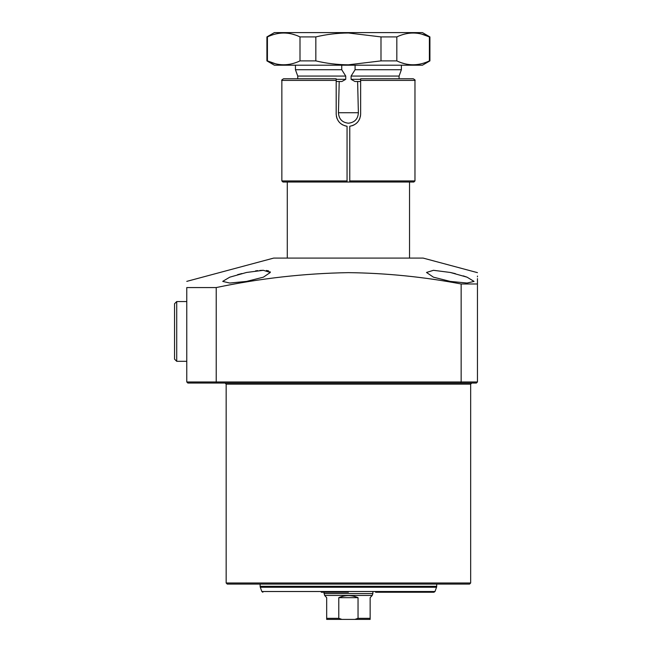 <?xml version="1.0" encoding="UTF-8"?>
<svg xmlns="http://www.w3.org/2000/svg" width="652" height="652" viewBox="0 0 652 652"><rect width="100%" height="100%" fill="white"/><g stroke="black" fill="none" stroke-linecap="round" stroke-linejoin="round"><path stroke-width="0.98" d="M469.579 584.086L227.246 584.086L226.162 582.994L470.662 582.994L469.579 584.086M450.287 281.411L433.433 277.173L426.514 272.463L433.482 270.303L450.287 272.463L467.052 277.173L474.061 281.411L467.093 283.041L450.287 281.411M241.941 273.522L237.54 274.679M222.772 281.33L229.773 277.173L246.537 272.463L263.343 270.303L270.311 272.463L263.384 277.173L246.537 281.411L229.724 283.041L222.764 281.411M466.889 277.116L463.295 275.877M455.357 273.636L450.287 272.463M186.774 281.379L273.701 258.086L423.124 258.086L477.451 272.642M186.774 381.966L461.151 381.966L461.151 283.979C423.743 276.872 386.163 273.098 348.412 272.642C304.117 273.392 260.058 278.363 216.219 287.565L216.219 381.966L216.676 383.05L187.857 383.05L186.774 381.966L186.774 287.565C186.774 279.398 186.774 279.398 186.774 287.565L216.219 287.565M461.151 283.979L477.451 283.979L477.451 278.616M477.451 276.855L477.451 276.065M477.451 283.979C477.451 269.195 477.451 269.195 477.451 283.979L477.451 381.966L476.367 383.05L216.676 383.05M348.412 383.05L435.349 383.05M465.226 383.05L471.746 383.05L470.662 384.134L226.162 384.134L225.079 383.05M270.23 272.063L269.92 271.623M268.632 270.922L266.407 270.458M263.481 270.303L259.846 270.441M257.809 270.621L255.576 270.882M476.367 383.05L477.451 381.966L461.151 381.966L460.703 383.05M355.087 65.2L355.087 69.723L351.094 76.064L351.094 79.324L354.941 81.5L357.614 81.5L358.38 112.739C357.964 119.023 354.647 122.511 348.412 123.204C342.178 122.519 338.861 119.031 338.445 112.739L339.211 81.5L341.884 81.5L345.731 79.324L345.731 76.064L341.738 69.723L341.738 65.2M287.287 258.086L287.287 182.014L409.537 182.014L409.537 258.086M297.744 78.786L297.744 76.064L295.438 69.723L295.438 65.2M355.087 69.723L401.387 69.723L401.387 65.2M351.094 76.064L399.081 76.064L401.387 69.723M405.52 78.786L399.081 78.786L399.081 76.064M357.614 81.5L360.637 81.5M336.188 81.5L339.211 81.5M297.744 76.064L345.731 76.064M295.438 69.723L341.738 69.723M362.675 619.4L334.15 619.4L370.149 619.4L354.908 619.4L358.038 618.316L370.149 618.316L370.149 597.664L372.186 595.455L324.639 595.455L323.962 592.236M372.862 592.236L372.862 593.589L323.962 593.589M372.186 595.455L372.862 593.589M324.639 595.455L326.676 597.664L326.676 619.4L326.676 618.316L338.787 618.316L338.787 597.664C345.201 594.966 351.624 594.966 358.038 597.664L358.038 618.316M338.787 618.316L341.917 619.4L326.676 619.4M341.917 619.4L354.908 619.4M370.149 619.4L370.149 618.316L370.149 619.4M338.787 597.664L358.038 597.664M260.124 584.086L260.124 586.319L436.701 586.319L436.538 587.248L260.287 587.248L261.835 591.519L434.99 591.519L433.963 592.236L375.576 592.236M348.412 592.236L321.249 592.236M266.912 60.889L274.386 65.2L422.439 65.2L429.912 60.889L429.399 60.889L429.399 36.911L429.912 36.911L422.439 32.6L274.386 32.6L266.912 36.911L266.912 60.889L267.426 60.889C278.225 66.072 289.08 66.072 300.002 60.889L300.002 36.911C289.203 31.728 278.347 31.728 267.426 36.911L266.912 36.911M292.186 34.083L295.063 34.939M421.583 34.083L429.399 36.911C418.6 31.728 407.744 31.728 396.823 36.911L380.988 36.911L348.412 32.991C337.361 33.065 326.497 34.369 315.837 36.911L300.002 36.911M315.837 36.911L315.837 60.889C326.497 63.431 337.361 64.735 348.412 64.809L380.988 60.889L380.988 36.911M315.837 60.889L300.002 60.889M275.446 63.766L267.426 60.889L267.426 36.911M404.639 63.717L401.762 62.861M396.823 36.911L396.823 60.889C407.622 66.072 418.478 66.072 429.399 60.889M396.823 60.889L380.988 60.889M413.881 182.014L349.774 182.014L349.774 180.93L414.974 180.93L413.881 182.014M349.774 180.987L349.774 182.014L409.537 182.014M414.974 180.93L414.974 80.416L360.637 80.416L360.637 114.1C360.091 120.897 356.473 124.948 349.774 126.252L349.774 180.93M360.637 80.416L360.637 78.786L413.344 78.786C415.006 79.846 415.544 80.383 414.974 80.416M283.481 78.786L336.188 78.786L336.188 80.416L281.851 80.416C281.281 80.383 281.819 79.846 283.481 78.786M281.851 80.416L281.851 180.93L347.051 180.93L347.051 126.252C340.36 124.956 336.742 120.913 336.188 114.1L336.188 80.416M287.287 182.014L286.252 182.014M347.051 180.93L347.051 182.014L282.944 182.014L281.851 180.93M336.391 116.333L336.994 118.477M337.98 120.465L339.301 122.25M340.923 123.766L342.813 124.972M344.859 125.795L347.051 126.252M351.966 125.795L354.028 124.956M355.902 123.766L357.524 122.25M358.844 120.465L359.839 118.452M360.434 116.333L360.637 114.1M176.716 361.314L174.549 359.146L174.549 303.726L176.716 301.55L176.716 361.314L186.774 361.314M338.445 112.739L358.38 112.739M351.094 79.324L360.637 79.324M336.188 79.324L345.731 79.324M470.662 582.994L470.662 384.134M226.162 582.994L226.162 384.134M436.701 586.319L436.701 584.086M434.99 591.519L436.538 587.248M261.835 591.519L262.862 592.236M260.124 586.319L260.287 587.248M429.912 36.911L429.912 60.889M186.774 301.55L176.716 301.55"/></g></svg>
